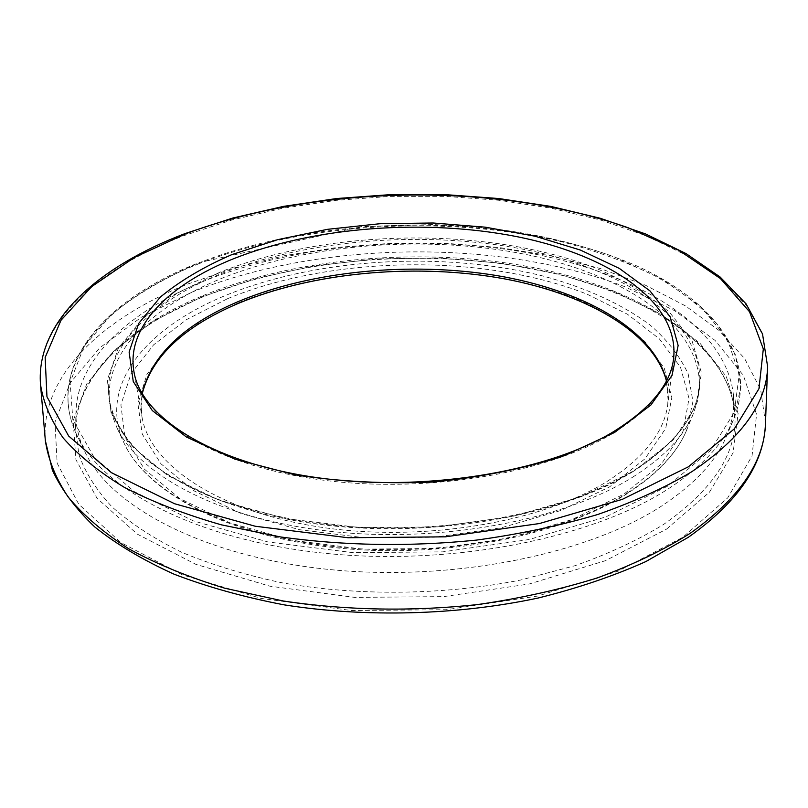 <?xml version="1.0" encoding="UTF-8"?>
<svg xmlns="http://www.w3.org/2000/svg" width="808" height="808" viewBox="0 0 808 808"><rect width="100%" height="100%" fill="white"/><g stroke="black" fill="none" stroke-linecap="round" stroke-linejoin="round"><path stroke-width="0.61" stroke-dasharray="4.04 3.03" d="M203.414 281.275C131.048 310.494 78.063 357.56 76.002 410.959C75.467 425.008 78.659 439.087 85.577 453.207C111.706 507.313 204.434 556.682 328.29 569.398C451.995 582.164 588.093 554.409 662.217 505.626C694.234 484.426 715.474 461.732 725.917 437.552C732.139 423.119 734.644 408.899 733.422 394.89C725.847 325.715 636.926 273.316 530.3 253.247C422.756 233.462 298.233 243.44 203.414 281.275M632.856 477.053C663.782 457.429 683.952 436.269 693.365 413.565L697.425 401.354L699.385 389.214C702.687 325.664 624.675 274.538 526.099 254.49C426.745 234.593 308.868 243.359 221.129 278.598C151.55 306.747 103.515 353.167 109.716 403.626L112.262 415.655L116.918 427.654C139.34 475.882 221.705 519.726 332.118 531.523C442.41 543.37 564.853 519.837 632.856 477.053M237.017 303.394L198.425 323.281L167.751 347.147L146.955 374.286L137.905 403.707L142.228 434.098L160.984 463.843L194.374 491.022L241.39 513.615L299.697 529.735L365.61 537.886L434.431 537.239L501.081 527.836L560.762 510.525L609.585 486.87L644.956 458.813L665.691 428.442L671.822 397.708L664.317 368.266L644.764 341.42C626.473 325.109 603.94 311.009 577.144 299.101C479.326 260.105 336.077 262.095 237.017 303.394M191.9 292.153C320.402 240.733 497.183 238.178 624.614 286.628L674.589 310.646L715.08 340.431L743.35 375.366L756.561 414.403L752.036 455.975L727.725 497.859L682.8 537.29L618.302 571.084L537.542 596.082L446.157 609.717L351.43 610.505L261.216 598.435L182.598 574.932L120.796 542.511L78.75 504.243L57.156 463.206L54.974 422.109L70.064 383.123L99.748 347.824L141.249 317.281L191.9 292.153M765.489 422.968L760.621 389.597L744.612 358.51L719.019 330.432L685.416 305.879L645.309 285.153L600.081 268.468L550.995 255.904L499.192 247.511L445.733 243.299L391.577 243.258L337.694 247.359L285.022 255.57L234.562 267.862L187.406 284.163C102.495 318.211 40.289 375.609 45.349 440.562M40.481 384.305C35.714 322.493 98.758 267.913 184.456 235.471L232.058 219.948L282.941 208.222L336.047 200.354L390.365 196.384L444.935 196.344L498.819 200.263L551.026 208.141L600.506 219.988L646.117 235.754L686.588 255.358L720.524 278.639L746.39 305.272L762.611 334.795L767.6 366.539M203.313 295.486C298.344 256.944 423.129 246.824 530.927 267.044C637.805 287.547 727.008 340.996 734.694 411.585C738.431 451.026 714.676 488.689 663.429 524.564C638.007 540.118 608.545 553.823 575.054 565.681L520.685 580.023C443.855 595.284 357.752 596.243 281.861 582.77C244.965 574.922 211.484 564.711 181.396 552.147C153.712 538.481 130.593 523.392 112.019 506.879C96.213 489.85 85.143 472.367 78.82 454.419L75.538 427.695C77.639 373.215 130.775 325.24 203.313 295.486M666.509 529.149L709.424 492.224L733.088 452.834L738.108 413.565L726.281 376.528L700.001 343.249L661.904 314.767L614.565 291.728L560.358 274.498L501.445 263.236L439.774 258.025L377.164 258.853L315.383 265.68L256.207 278.437L201.556 296.98L153.53 321.059L114.433 350.258L86.769 383.891L73.134 420.877L75.932 459.701L97.051 498.294L137.299 534.128L195.879 564.358L269.983 586.204L354.722 597.385L443.582 596.627L529.391 583.952L605.434 560.681L666.509 529.149M142.248 393.708L141.461 413.282L142.067 417.352L133.966 371.791C141.521 417.938 210.666 463.782 315.514 479.104C420.17 494.526 543.744 474.68 611.191 434.32C649.41 410.919 670.216 385.679 673.609 358.601L667.741 404.505C664.247 432.199 643.865 457.944 606.606 481.74C540.855 522.766 420.988 542.754 319.322 526.967C217.473 511.292 149.864 464.56 142.067 417.352L141.006 405.364L142.117 393.476M666.529 380.659L668.216 392.476L667.741 404.505L668.145 400.404L666.408 380.901M227.513 298.707C332.654 255.368 483.103 253.257 587.022 294.152L627.382 314.181L659.247 338.744L680.487 367.175L689.032 398.475L683.083 431.29L661.489 463.832L624.089 494.011L572.074 519.544L508.192 538.269L436.663 548.46L362.741 549.137L292.041 540.279L229.674 522.816L179.629 498.415L144.39 469.165L124.927 437.29L120.907 404.848L131.068 373.569L153.601 344.834L186.446 319.645L227.513 298.707M627.321 493.001C657.54 473.599 677.316 452.652 686.659 430.139L692.931 401.566L688.184 373.963C680.013 356.328 667.368 340.047 650.228 325.129C621.918 303.919 584.81 287.284 542.32 275.851C441.673 250.763 316.635 258.095 225.341 295.546C146.288 327.886 96.768 385.81 124.422 443.875C146.692 491.708 227.159 535.017 334.562 546.683C441.845 558.389 560.863 535.26 627.321 493.001M667.256 486.365L605.768 516.928L529.179 539.512L442.744 551.864L353.227 552.682L267.902 541.936L193.314 520.877L134.401 491.688L93.98 457.076L72.841 419.796L70.145 382.295L83.982 346.571L111.908 314.09C136.491 294.364 165.741 277.205 199.647 262.61C322.544 214.827 493.173 212.312 614.868 257.136L662.479 279.305L700.809 306.737L727.271 338.835L739.219 374.579L734.209 412.514L710.434 450.611L667.256 486.365M199 263.721C105.434 300.142 43.511 367.266 77.366 436.148C103.626 490.608 198.445 540.542 325.695 553.369C452.783 566.277 592.698 538.057 668.428 488.759C701.162 467.337 722.776 444.461 733.29 420.12L740.966 386.8L735.381 354.762L718.019 325.099C701.304 306.747 680.255 290.325 654.894 275.821C627.614 262.539 597.688 251.47 565.115 242.622C448.834 214.352 305.889 222.079 199 263.721M633.159 471.488C559.459 517.898 421.14 540.774 305.071 522.332C188.759 504.03 114.645 450.642 109.06 398.384C102.879 348.117 151.035 301.889 220.736 273.851C308.626 238.744 426.664 229.997 526.18 249.793C624.897 269.741 703.061 320.645 699.789 383.951C697.647 415.019 675.438 444.188 633.159 471.488M219.806 272.256L176.851 293.415L142.319 318.908L118.422 348.046L107.343 379.841L111.07 412.918L131.007 445.501L167.599 475.478L219.917 500.556L285.396 518.524L359.792 527.624L437.643 526.887L512.949 516.342L580.073 497.011L634.543 470.711L673.478 439.724L695.708 406.424L701.485 372.973L692.143 341.158L669.6 312.363C648.895 294.96 623.655 279.962 593.88 267.377C485.386 226.311 329.573 228.553 219.806 272.256M733.422 394.89L734.694 411.585C727.513 342.905 638.482 288.86 531.149 268.438C423.008 248.187 297.799 258.398 202.586 297.061C129.947 326.846 77.417 374.872 75.538 427.695L76.002 410.959M693.365 413.565L686.659 430.139C677.013 453.248 656.975 474.538 626.553 494.031C559.894 536.421 441.532 559.348 334.754 547.652C227.917 535.916 147.409 492.88 124.422 443.875L116.918 427.654M725.917 437.552L733.29 420.12C759.692 356.692 711.121 298.223 632.725 264.166C586.214 244.874 534.149 232.482 476.508 226.967L433.522 224.543L361.651 226.594L199.243 262.58C105.697 298.899 43.188 366.347 77.366 436.148L85.577 453.207M699.385 389.214L699.789 383.951C697.769 414.534 675.69 443.461 633.553 470.711C559.934 517.069 421.2 540.037 304.869 521.584C272.498 515.827 242.733 508.121 215.564 498.465C190.274 487.87 168.64 476.003 150.662 462.863C126.482 442.531 112.777 420.483 109.06 398.384L109.716 403.626"/><path stroke-width="1.21" d="M690.113 533.371C739.522 498.304 764.651 461.499 765.489 422.968C764.237 463.691 738.502 501.808 688.305 537.31L645.865 561.56C613.454 576.094 577.568 588.254 538.209 598.011C457.348 615.262 366.075 617.726 284.153 604.859C244.188 597.223 207.525 587.012 174.164 574.225C143.178 560.207 116.746 544.481 94.879 527.048C75.79 508.919 61.64 489.991 52.419 470.276L45.349 440.562C48.157 459.53 55.752 478.346 68.155 497.011C83.416 515.363 103.616 532.624 128.745 548.794C156.611 564.055 188.658 577.205 224.866 588.244L283.467 601.031C346.672 610.414 411.262 611.616 477.215 604.626C519.786 598.506 559.772 589.618 597.173 577.972C632.462 564.974 663.449 550.107 690.113 533.371M688.446 466.772L734.32 428.856L758.975 388.699L763.318 348.965L749.521 311.757L720.393 278.538L678.861 250.298L627.735 227.583C497.506 181.871 317.635 184.608 186.183 233.583L134.31 257.52L91.668 286.628L60.984 320.291L45.147 357.5L46.955 396.768L68.67 436.037L111.443 472.69L174.639 503.758L255.288 526.25L347.995 537.734L445.41 536.825L539.39 523.554L622.332 499.354L688.446 466.772M40.481 384.305C35.794 320.423 99.647 265.923 185.234 233.512L232.744 218.049L283.517 206.373L336.481 198.546L390.658 194.617L445.087 194.607L498.819 198.536L550.874 206.414L600.213 218.251L645.713 234.007L686.133 253.641L720.1 277.003L746.107 303.899L762.53 333.977L767.6 366.539C766.853 403.212 741.532 438.3 691.648 471.811C664.711 487.81 633.411 502.031 597.728 514.494C559.914 525.655 519.473 534.199 476.407 540.108C409.686 546.865 344.38 545.804 280.467 536.936L221.251 524.806C184.678 514.322 152.328 501.819 124.23 487.305C98.899 471.912 78.568 455.49 63.236 438.027C50.803 420.261 43.218 402.354 40.481 384.305L45.349 440.562M673.609 358.601C679.7 302.01 609.293 255.247 517.787 236.825C425.624 218.493 315.13 226.493 234.007 258.56C169.205 284.315 125.876 326.705 133.966 371.791C140.824 415.918 209.434 462.075 315.08 477.346C420.372 492.799 544.925 472.72 612.201 432.472C650.107 409.141 670.569 384.517 673.609 358.601M231.664 254.692L277.447 239.713L327.452 229.331L379.911 223.725L433.128 222.998L485.426 227.179L535.108 236.239L580.386 250.056L619.342 268.418L649.975 290.9L670.226 316.898L678.134 345.491L672.034 375.407L650.874 405.03L614.565 432.472L564.297 455.672C524.624 468.458 481.164 477.235 433.936 481.992C385.992 484.083 339.643 481.689 294.88 474.811L234.805 459.106L186.476 437.067L152.308 410.575L133.269 381.618L129.118 352.046L138.683 323.463L160.287 297.132C179.891 280.982 203.687 266.832 231.664 254.692M142.117 393.476C151.773 355.126 184.022 324.402 238.865 301.313C312.292 270.731 410.959 261.418 496.92 275.599C582.356 290.011 653.42 329.088 666.529 380.659M666.408 380.901C653.44 331.098 582.315 291.658 496.577 277.467C410.403 263.388 311.555 272.841 238.128 303.475C183.719 326.644 151.752 356.722 142.248 393.708M767.6 366.539L765.489 422.968"/></g></svg>
